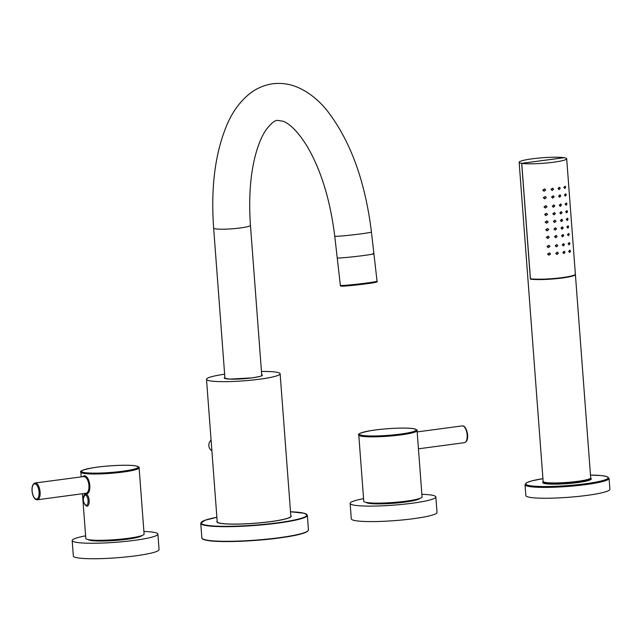 <?xml version="1.0" encoding="UTF-8"?>
<svg xmlns="http://www.w3.org/2000/svg" width="642" height="642" viewBox="0 0 642 642"><rect width="100%" height="100%" fill="white"/><g stroke="black" fill="none" stroke-linecap="round" stroke-linejoin="round"><path stroke-width="0.96" d="M206.507 379.318L217.221 521.753A36.915 4.309 -4.3 0 0 221.201 523.374A36.915 4.309 -4.3 0 0 262.747 522.532A36.915 4.309 -4.3 0 0 290.842 516.216L280.129 373.78A36.915 4.309 175.7 0 1 252.041 380.096A36.915 4.309 175.7 0 1 210.488 380.939A36.915 4.309 175.7 0 1 206.507 379.318A36.915 4.309 175.7 0 1 224.636 374.214M261.446 371.445A36.915 4.309 175.7 0 1 276.148 372.159A36.915 4.309 175.7 0 1 280.129 373.78M340.372 285.385L337.235 257.899A18.457 0.714 -6.5 0 0 363.749 255.508A18.457 0.714 -6.5 0 0 373.909 253.702A18.457 0.714 173.5 0 1 359.809 256.014A18.457 0.714 173.5 0 1 339.153 257.996A18.457 0.714 173.5 0 1 337.235 257.899L334.755 236.216A18.457 0.714 173.5 0 0 361.269 233.824A18.457 0.714 173.5 0 0 371.429 232.019L377.047 281.188C377.697 281.71 376.814 282.175 374.398 282.592C368.516 283.756 348.606 286.019 343.005 286.155C340.87 286.268 339.987 286.011 340.372 285.385A18.457 0.714 -6.5 0 0 342.298 285.481A18.457 0.714 -6.5 0 0 362.955 283.499A18.457 0.714 -6.5 0 0 377.047 281.188M372.809 253.59A18.457 0.714 173.5 0 1 373.909 253.702M343.069 286.155L343.069 286.155A17.687 0.682 -6.5 0 0 366.638 283.772A17.687 0.682 -6.5 0 0 374.527 281.95M72.177 540.54L73.34 556.02A42.974 5.016 -4.3 0 0 77.979 557.906A42.974 5.016 -4.3 0 0 126.354 556.927A42.974 5.016 -4.3 0 0 159.055 549.576L157.892 534.096A42.974 5.016 175.7 0 1 125.182 541.447A42.974 5.016 175.7 0 1 76.815 542.426A42.974 5.016 175.7 0 1 72.177 540.54A42.974 5.016 175.7 0 1 85.619 535.845M143.904 531.464A42.974 5.016 175.7 0 1 153.253 532.21A42.974 5.016 175.7 0 1 157.892 534.096M99.654 540.741L100.85 541.054A26.972 3.146 -4.3 0 0 126.667 539.304L127.734 539.16A26.972 3.146 -4.3 0 0 141.77 535.677L141.874 535.564M88.235 539.601L88.355 539.697A26.972 3.146 -4.3 0 0 99.847 541.046L100.032 541.062M88.452 539.641A27.365 3.194 -4.3 0 0 90.674 540.187A27.365 3.194 -4.3 0 0 99.598 540.716L100.617 540.716A27.365 3.194 -4.3 0 0 126.803 538.943L127.894 538.798A27.365 3.194 -4.3 0 0 141.665 535.637M99.622 540.716L100.056 541.086M82.497 476.661L84.15 475.746C90.217 475.553 92.496 494.444 85.795 494.043L85.177 493.971L84.046 495.207M84.937 504.756L86.839 506.169M85.274 493.963L84.463 493.473M82.449 493.738L85.811 538.437A29.227 3.411 -4.3 0 0 88.965 539.721A29.227 3.411 -4.3 0 0 121.86 539.063A29.227 3.411 -4.3 0 0 144.097 534.056L139.113 467.769A29.227 3.411 175.7 0 1 116.988 472.761A29.227 3.411 175.7 0 1 84.086 473.451A29.227 3.411 175.7 0 1 83.982 473.435A29.227 3.411 175.7 0 1 80.828 472.151L81.181 476.837M86.437 506.169C90.418 506.995 89.992 494.862 85.795 494.043M85.298 493.361L37.405 499.765A8.458 3.74 82.4 0 0 40.061 491.539A8.458 3.74 82.4 0 0 35.751 483.017A8.458 3.74 82.4 0 0 35.647 483.001A8.458 3.74 82.4 0 0 35.158 482.993L83.524 476.597C89.824 476.701 91.156 494.42 84.784 493.353L85.522 493.979M350.131 503.384L351.294 518.856A42.974 5.016 -4.3 0 0 355.933 520.742A42.974 5.016 -4.3 0 0 404.308 519.771A42.974 5.016 -4.3 0 0 437.009 512.412L435.846 496.94A42.974 5.016 175.7 0 1 403.144 504.291A42.974 5.016 175.7 0 1 354.769 505.27A42.974 5.016 175.7 0 1 350.131 503.384A42.974 5.016 175.7 0 1 363.573 498.682M421.858 494.3A42.974 5.016 175.7 0 1 431.207 495.046A42.974 5.016 175.7 0 1 435.846 496.94M366.405 502.477A27.365 3.194 -4.3 0 0 368.628 503.023A27.365 3.194 -4.3 0 0 377.552 503.553L378.571 503.561A27.365 3.194 -4.3 0 0 404.757 501.779L405.848 501.635A27.365 3.194 -4.3 0 0 419.619 498.481M377.608 503.585L378.804 503.89A26.972 3.146 -4.3 0 0 404.62 502.14L405.688 501.996A26.972 3.146 -4.3 0 0 419.724 498.521L419.828 498.409M366.189 502.437L366.309 502.534A26.972 3.146 -4.3 0 0 377.801 503.89L377.986 503.906M378.01 503.922L377.552 503.135L377.801 503.89M405.439 502.06L405.768 501.201M366.919 502.566A29.227 3.411 -4.3 0 0 399.814 501.9A29.227 3.411 -4.3 0 0 422.051 496.9L417.067 430.613A29.227 3.411 175.7 0 1 394.942 435.597A29.227 3.411 175.7 0 1 362.04 436.295A29.227 3.411 175.7 0 1 361.936 436.279A29.227 3.411 175.7 0 1 358.782 434.995L363.765 501.282A29.227 3.411 -4.3 0 0 366.919 502.566M418.127 444.705L417.629 438.053M591.138 478.739A24.324 2.841 175.7 0 1 591.25 478.98A24.324 2.841 175.7 0 1 577.977 482.527A24.324 2.841 -4.3 0 1 542.747 482.632A24.324 2.841 -4.3 0 1 542.827 482.367M609.9 489.252A42.147 4.919 175.7 0 1 586.892 495.399A42.147 4.919 -4.3 0 1 525.846 495.576L525.028 484.726A42.147 4.919 -4.3 0 0 586.074 484.558A42.147 4.919 -4.3 0 0 609.081 478.41L609.9 489.252M543.188 481.693A24.219 2.825 -4.3 0 0 542.819 482.238A24.219 2.825 -4.3 0 0 567.183 483.241A24.219 2.825 -4.3 0 0 591.13 478.603A24.219 2.825 -4.3 0 0 590.68 478.121M521.681 163.341A23.842 2.785 175.7 0 1 519.145 162.306A23.842 2.785 175.7 0 1 537.25 158.229A23.842 2.785 175.7 0 1 564.085 157.675L521.681 163.341L530.388 279.118A23.842 2.785 -4.3 0 0 530.42 279.126A23.842 2.785 175.7 0 0 557.256 278.58A23.842 2.785 175.7 0 0 575.401 274.503A23.842 2.785 175.7 0 0 575.328 274.319M531.833 278.925L530.388 279.118M548.838 255.147L547.554 254.096L549.335 252.924M550.571 253.967L549.528 252.94L547.963 254.16L549.03 255.195L550.571 253.967M530.428 278.748A23.842 2.785 -4.3 0 0 557.264 278.195A23.842 2.785 -4.3 0 0 575.368 274.126L566.693 158.726A23.842 2.785 175.7 0 1 548.589 162.803A23.842 2.785 175.7 0 1 521.753 163.357L530.428 278.748M521.753 163.357L564.158 157.683A23.842 2.785 175.7 0 1 566.693 158.726M554.503 222.437L553.404 221.41L554.897 220.198M546.43 223.159L545.146 222.1L546.928 220.928M553.926 214.821L552.826 213.794L554.327 212.582M545.861 215.543L544.577 214.484L546.358 213.313M553.356 207.206L552.256 206.178L553.749 204.959M545.283 207.928L544.007 206.868L545.788 205.697M552.666 198.065L551.566 197.038L553.067 195.818M544.601 198.787L543.317 197.728L545.098 196.556M552.096 190.449L550.996 189.422L552.489 188.202M544.023 191.172L542.747 190.112L544.528 188.941M560.811 213.906L559.84 212.903L561.124 211.667M566.709 212.871L565.674 211.836L566.934 210.568L566.059 211.892L566.709 212.871L567.552 211.531L566.934 210.568M560.241 206.291L559.262 205.288L560.546 204.044M566.14 205.247L565.096 204.22L566.356 202.952L565.482 204.276L566.14 205.247L566.982 203.915L566.356 202.952M559.551 197.15L558.58 196.147L559.864 194.903M565.45 196.107L564.414 195.08L565.674 193.812L564.799 195.136L565.45 196.107L566.292 194.775L565.674 193.812M558.981 189.534L558.002 188.531L559.286 187.287M564.88 188.491L563.837 187.464L565.096 186.196L564.222 187.52L564.88 188.491L565.722 187.159L565.096 186.196M561.381 221.522L560.41 220.527L561.694 219.283M567.287 220.487L566.244 219.452L567.504 218.184L566.629 219.508L567.287 220.487L568.13 219.147L567.504 218.184M555.073 230.053L553.974 229.025L555.466 227.814M547 230.775L545.724 229.724L547.506 228.544M555.643 237.668L554.544 236.641L556.044 235.429M547.578 238.391L546.294 237.339L548.075 236.168M556.333 246.809L555.234 245.782L556.726 244.57M548.26 247.531L546.984 246.48L548.766 245.308M556.903 254.433L555.803 253.405L557.304 252.186M561.959 229.146L560.98 228.143L562.264 226.899M567.857 228.103L566.814 227.067L568.074 225.799L567.199 227.132L567.857 228.103L568.7 226.77L568.074 225.799M562.528 236.762L561.557 235.758L562.841 234.515M568.435 235.718L567.392 234.683L568.652 233.415L567.777 234.747L568.435 235.718L569.269 234.386L568.652 233.415M563.219 245.902L562.24 244.899L563.524 243.655M569.117 244.859L568.074 243.824L569.334 242.556L568.459 243.888L569.117 244.859L569.96 243.527L569.334 242.556M563.788 253.518L562.817 252.515L564.101 251.271M569.695 252.475L568.652 251.439L569.911 250.171L569.037 251.503L569.695 252.475L570.529 251.142L569.911 250.171M555.972 221.217L555.073 220.206L553.757 221.466L554.672 222.477L555.972 221.217M548.164 221.98L547.128 220.944L545.556 222.164L546.623 223.207L548.164 221.98M555.402 213.601L554.503 212.59L553.179 213.85L554.102 214.861L555.402 213.601M547.586 214.364L546.551 213.329L544.986 214.548L546.053 215.592L547.586 214.364M554.824 205.986L553.934 204.975L552.61 206.234L553.532 207.246L554.824 205.986M547.016 206.748L545.981 205.713L544.408 206.933L545.483 207.968L547.016 206.748M554.142 196.845L553.243 195.834L551.919 197.094L552.842 198.105L554.142 196.845M546.326 197.608L545.291 196.572L543.726 197.792L544.793 198.835L546.326 197.608M553.564 189.23L552.674 188.218L551.35 189.478L552.272 190.489L553.564 189.23M545.756 189.992L544.721 188.957L543.148 190.176L544.223 191.212L545.756 189.992M562.071 212.662L561.301 211.667L560.185 212.959L560.988 213.955L562.071 212.662M561.501 205.047L560.731 204.052L559.615 205.344L560.41 206.339L561.501 205.047M560.811 195.906L560.041 194.911L558.925 196.203L559.728 197.198L560.811 195.906M560.241 188.291L559.471 187.295L558.355 188.588L559.15 189.583L560.241 188.291M562.649 220.278L561.87 219.291L560.763 220.575L561.557 221.57L562.649 220.278M556.542 228.833L555.651 227.822L554.327 229.082L555.25 230.101L556.542 228.833M548.733 229.595L547.698 228.568L546.133 229.788L547.201 230.823L548.733 229.595M557.12 236.449L556.221 235.445L554.897 236.697L555.82 237.717L557.12 236.449M549.311 237.211L548.268 236.184L546.703 237.404L547.77 238.439L549.311 237.211M557.802 245.589L556.911 244.578L555.587 245.838L556.51 246.857L557.802 245.589M549.993 246.351L548.958 245.324L547.393 246.544L548.461 247.579L549.993 246.351M558.38 253.213L557.481 252.202L556.157 253.454L557.079 254.473L558.38 253.213M563.219 227.894L562.448 226.907L561.333 228.199L562.127 229.186L563.219 227.894M563.788 235.51L563.018 234.523L561.902 235.815L562.705 236.81L563.788 235.51M564.478 244.65L563.708 243.663L562.593 244.955L563.387 245.95L564.478 244.65M565.048 252.266L564.278 251.279L563.162 252.571L563.965 253.566L565.048 252.266M217.173 521.127A37.3 4.35 -4.3 0 0 232.476 524.137A37.3 4.35 -4.3 0 0 270.86 521.625C284.061 519.643 290.762 517.942 290.938 516.513A36.995 4.317 -4.3 0 0 290.842 516.24M217.221 521.777A36.995 4.317 -4.3 0 0 217.165 522.058C216.747 521.569 216.177 523.463 227.653 524.008C240.533 524.426 254.93 523.623 270.844 521.625A37.3 4.35 -4.3 0 0 290.794 515.59M290.505 511.77A53.142 6.203 175.7 0 1 278.01 522.748A53.142 6.203 175.7 0 1 210.993 525.798A53.142 6.203 175.7 0 1 216.884 517.3L204.959 520.261L200.753 523.294A53.455 6.235 175.7 0 0 278.171 523.078A53.455 6.235 175.7 0 0 307.349 515.277L304.252 513.255L290.505 511.762M307.983 530.822A53.142 6.203 -4.3 0 1 279.447 537.94A53.142 6.203 175.7 0 1 279.19 537.98C254.962 541.302 221.963 542.586 208.979 540.7C199.879 539.264 202.535 538.028 201.853 537.916A53.455 6.235 -4.3 0 0 279.27 537.699A53.455 6.235 -4.3 0 0 308.449 529.907L307.349 515.277M202.455 538.758A53.142 6.203 -4.3 0 0 279.158 537.98M224.869 377.376A19.075 2.223 -4.3 0 0 231.457 379.173A19.075 2.223 -4.3 0 0 251.929 377.897A19.075 2.223 -4.3 0 0 252.611 377.809A19.075 2.223 -4.3 0 0 261.687 374.607M224.909 377.841A18.762 2.191 -4.3 0 0 224.628 378.25L229.643 379.109L251.905 377.897C258.919 376.758 262.297 375.939 262.056 375.434L262.056 375.434A18.762 2.191 -4.3 0 0 261.719 375.072M334.755 236.216C330.261 200.135 321.112 170.258 307.301 146.577C295.472 127.317 286.525 122.429 283.154 121.266L277.633 120.375C274.784 120.215 270.892 123.425 265.957 130.005C262.137 135.574 258.79 143.383 255.893 153.454C250.348 173.629 248.534 197.567 250.452 225.27A18.457 2.151 175.7 0 1 240.381 227.958A18.457 2.151 175.7 0 1 213.642 228.038L224.957 378.459M211.082 440.171A6.155 5.473 98.9 0 0 211.868 450.596L211.082 440.147M100.505 540.291L100.409 541.078M100.585 540.291L100.85 541.054M99.566 540.291L99.847 541.046M126.667 539.304L126.771 538.502M126.851 538.486L127.116 539.272M127.485 539.224L127.814 538.365M127.846 538.807L127.485 539.216M127.862 538.357L127.734 539.16M83.524 476.597L84.15 475.746M35.158 482.993C29.668 484.381 32.044 499.219 36.73 499.749L37.405 499.765A8.458 3.74 82.4 0 1 36.907 499.757M35.021 483.851A7.688 3.395 82.4 0 1 35.117 483.867A7.688 3.395 82.4 0 1 39.074 492.109A7.688 3.395 82.4 0 1 36.169 499.083A7.688 3.395 82.4 0 1 36.08 499.067A7.688 3.395 82.4 0 1 32.116 490.825A7.688 3.395 82.4 0 1 35.021 483.851M84.688 472.6A28.481 3.322 -4.3 0 0 122.863 471.204A28.481 3.322 -4.3 0 0 135.237 465.811A28.481 3.322 -4.3 0 0 135.133 465.795A28.481 3.322 -4.3 0 0 96.958 467.191A28.481 3.322 -4.3 0 0 84.584 472.584A28.481 3.322 -4.3 0 0 84.688 472.6M86.084 505.294A5.232 2.311 -97.6 0 0 88.058 500.479A5.232 2.311 -97.6 0 0 85.306 494.926A5.232 2.311 82.4 0 0 83.332 499.741A5.232 2.311 82.4 0 0 86.084 505.294M405.688 501.996L405.816 501.201M378.363 503.922L378.459 503.135M378.539 503.127L378.804 503.89M404.62 502.14L404.725 501.338M404.805 501.33L405.07 502.108M405.8 501.651L405.447 502.06M464.455 442.667A8.458 3.74 -97.6 0 0 467.103 434.337A8.458 3.74 -97.6 0 0 462.705 425.903A8.458 3.74 -97.6 0 0 462.601 425.895A8.458 3.74 -97.6 0 0 462.216 425.895L462.882 425.911C466.742 425.895 470.61 440.589 464.455 442.667L418.432 448.822M413.087 428.639A28.481 3.322 -4.3 0 0 374.912 430.036A28.481 3.322 -4.3 0 0 362.537 435.428A28.481 3.322 -4.3 0 0 362.642 435.445A28.481 3.322 -4.3 0 0 400.817 434.048A28.481 3.322 -4.3 0 0 413.191 428.655A28.481 3.322 -4.3 0 0 413.087 428.639M525.028 484.726L526.922 482.551L531.728 480.89L542.931 478.651A41.377 4.831 -4.3 0 0 531.745 485.938A41.377 4.831 -4.3 0 0 585.673 483.739A41.377 4.831 -4.3 0 0 590.479 475.088L601.474 475.57L606.915 476.549L609.081 478.41M543.14 481.444A23.842 2.785 -4.3 0 0 545.708 482.495A23.842 2.785 -4.3 0 0 546.077 482.543A23.842 2.785 -4.3 0 0 572.921 481.909A23.842 2.785 -4.3 0 0 590.688 477.873C591.33 478.442 590.183 479.229 587.237 480.216C579.212 482.696 553.717 484.541 546.278 483.161C543.341 482.311 542.297 481.733 543.14 481.444L519.145 162.306M546.807 483.217A23.072 2.688 -4.3 0 0 573.033 482.575A23.072 2.688 -4.3 0 0 589.966 478.627M201.853 537.916L200.753 523.294M308.449 529.907C307.662 532.788 297.904 535.484 279.174 537.98M213.642 228.038C210.672 186.846 215.271 152.082 227.42 123.737C232.926 111.259 240.301 101.276 249.561 93.788C256.439 88.363 264.167 85.025 272.746 83.781C281.348 82.73 289.678 83.917 297.736 87.352C308.642 92.135 318.384 99.831 326.971 110.432C350.38 140.566 365.202 181.092 371.429 232.019M250.452 225.27L261.767 375.69M80.828 472.151C79.287 471.132 83.34 469.671 92.994 467.769C106.379 465.546 128.071 464.535 135.398 465.819C138.664 466.798 139.908 467.448 139.113 467.769M85.851 493.883C82.112 498.553 82.449 502.614 86.871 506.073L87.481 506.081M377.584 503.561L377.552 503.135M417.164 431.922L462.216 425.895M417.067 430.613C417.862 430.284 416.618 429.634 413.352 428.655C406.025 427.371 384.333 428.391 370.948 430.613C361.294 432.515 357.241 433.976 358.782 434.995M542.819 482.238L542.867 482.872M591.13 478.603L591.178 479.245M590.688 477.873L575.401 274.503M545.082 207.912L545.483 207.968M543.822 191.155L544.223 191.212M546.799 230.759L547.201 230.823M548.059 247.515L548.461 247.579"/></g></svg>
